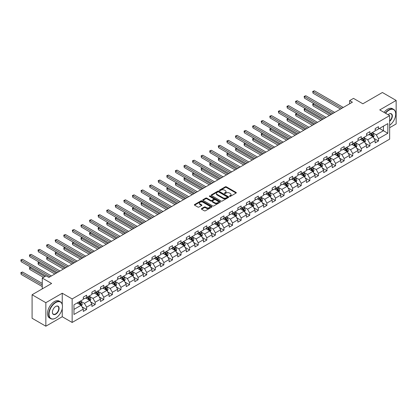 <?xml version="1.0" encoding="UTF-8"?>
<svg xmlns="http://www.w3.org/2000/svg" width="417" height="417" viewBox="0 0 417 417"><rect width="100%" height="100%" fill="white"/><g stroke="black" fill="none" stroke-linecap="round" stroke-linejoin="round"><path stroke-width="0.63" d="M229.595 196.371A0.537 0.308 0 0 0 230.351 196.371L236.09 193.055A0.766 0.443 0 0 0 236.314 192.743A0.766 0.443 0 0 0 236.09 192.43L226.368 186.816A0.766 0.443 0 0 0 225.289 186.816L219.55 190.131A0.537 0.308 0 0 0 220.306 190.569L221.046 190.142A2.445 1.413 0 0 1 224.508 190.142L225.316 190.605A2.445 1.413 0 0 1 226.03 191.606A2.445 1.413 0 0 1 225.316 192.602L224.575 193.029A0.537 0.308 0 0 0 225.331 193.467L226.071 193.04A2.445 1.413 0 0 1 229.527 193.04L230.34 193.509A2.445 1.413 0 0 1 231.054 194.504A2.445 1.413 0 0 1 230.34 195.505L229.595 195.933A0.537 0.308 0 0 0 229.595 196.371L229.595 195.933M201.578 208.583A0.766 0.443 0 0 0 201.354 208.896A0.766 0.443 0 0 0 201.578 209.209L204.304 210.783A0.766 0.443 0 0 0 205.383 210.783L211.758 207.103A0.766 0.443 0 0 0 211.982 206.79A0.766 0.443 0 0 0 211.758 206.478L202.037 200.869A0.766 0.443 0 0 0 200.958 200.869L194.583 204.544A0.766 0.443 0 0 0 194.358 204.856A0.766 0.443 0 0 0 194.583 205.169L197.877 207.072A0.766 0.443 0 0 0 198.956 207.072L201.687 205.498A0.766 0.443 0 0 0 201.911 205.185A0.766 0.443 0 0 0 201.687 204.872L200.051 203.929A2.043 1.178 0 0 1 199.451 203.095A2.043 1.178 0 0 1 200.713 202.005A2.043 1.178 0 0 1 202.943 202.261L209.339 205.956A2.043 1.178 0 0 1 209.939 206.79A2.043 1.178 0 0 1 208.677 207.88A2.043 1.178 0 0 1 206.451 207.624L205.383 207.009A0.766 0.443 0 0 0 204.304 207.009L201.578 208.583L201.578 209.209M389.655 127.706L396.15 123.953L396.15 100.445L382.394 92.501L362.858 103.781L353.501 98.381L349.649 100.606L352.401 102.191L48.872 277.435L46.12 275.846L42.268 278.071L42.268 288.872M62.242 304.384L62.242 293.224L45.844 302.695L32.088 294.751L51.619 283.471L42.268 278.071M62.242 293.224L72.146 298.942L389.655 115.629L389.655 139.142L72.146 322.456L72.146 298.942M396.15 100.445L379.751 109.911L389.655 115.629M221.104 201.083A0.766 0.443 0 0 0 222.183 201.083L228.558 197.403A0.766 0.443 0 0 0 228.782 197.095A0.766 0.443 0 0 0 228.558 196.782L218.836 191.168A0.766 0.443 0 0 0 217.752 191.168L211.383 194.848A0.766 0.443 0 0 0 211.158 195.161A0.766 0.443 0 0 0 211.383 195.474L221.104 201.083M209.73 196.485A0.537 0.308 0 0 1 210.272 196.558L210.272 195.922L220.155 201.63A0.766 0.443 0 0 1 220.379 201.943A0.766 0.443 0 0 1 220.155 202.255L213.785 205.935A0.766 0.443 0 0 1 212.706 205.935L202.98 200.322L202.98 199.696A0.766 0.443 0 0 0 202.756 200.009A0.766 0.443 0 0 0 202.98 200.322M202.98 199.696L205.711 198.122A0.766 0.443 0 0 1 206.79 198.122L210.731 200.4A0.766 0.443 0 0 0 211.815 200.4L213.624 199.352A0.766 0.443 0 0 0 213.848 199.045A0.766 0.443 0 0 0 213.624 198.732L209.516 196.36A0.537 0.308 0 0 1 210.272 195.922M45.844 302.695L45.844 326.203L32.088 318.26L32.088 294.751M82.024 306.839L86.621 309.492L86.621 307.173L91.902 304.123L91.902 306.443L95.201 304.535L95.201 302.216L100.487 299.166L100.487 301.486L103.786 299.578L103.786 297.258L109.072 294.209L109.072 296.529L112.371 294.626L112.371 292.307L117.657 289.252L117.657 291.572L120.956 289.669L120.956 287.349L126.242 284.3L126.242 286.62L129.541 284.712L129.541 282.392L134.821 279.343L134.821 281.663L138.126 279.755L138.126 277.435L143.406 274.386L143.406 276.706L146.711 274.798L146.711 272.478L151.991 269.429L151.991 271.748L155.296 269.841L155.296 267.526L160.576 264.472L160.576 266.791L163.876 264.889L163.876 262.569L169.161 259.52L169.161 261.84L172.461 259.932L172.461 257.612L177.746 254.563L177.746 256.882L181.046 254.975L181.046 252.655L186.331 249.606L186.331 251.925L189.631 250.018L189.631 247.698L194.916 244.649L194.916 246.968L198.216 245.06L198.216 242.741L203.496 239.692L203.496 242.011L206.801 240.109L206.801 237.789L212.081 234.74L212.081 237.054L215.386 235.152L215.386 232.832L220.666 229.783L220.666 232.102L223.971 230.194L223.971 227.875L229.251 224.826L229.251 227.145L232.55 225.237L232.55 222.918L237.836 219.868L237.836 222.188L241.135 220.28L241.135 217.961L246.421 214.911L246.421 217.231L249.72 215.328L249.72 213.009L255.006 209.954L255.006 212.274L258.305 210.371L258.305 208.052L263.586 205.002L263.586 207.322L266.89 205.414L266.89 203.095L272.171 200.045L272.171 202.365L275.475 200.457L275.475 198.138L280.756 195.088L280.756 197.408L284.06 195.5L284.06 193.18L289.341 190.131L289.341 192.451L292.645 190.543L292.645 188.229L297.926 185.174L297.926 187.494L301.225 185.591L301.225 183.272L306.511 180.222L306.511 182.542L309.81 180.634L309.81 178.314L315.096 175.265L315.096 177.585L318.395 175.677L318.395 173.357L323.681 170.308L323.681 172.628L326.98 170.72L326.98 168.4L332.26 165.351L332.26 167.67L335.565 165.763L335.565 163.443L340.845 160.394L340.845 162.713L344.15 160.811L344.15 158.491L349.43 155.442L349.43 157.756L352.735 155.854L352.735 153.534L358.015 150.485L358.015 152.804L361.315 150.897L361.315 148.577L366.6 145.528L366.6 147.847L369.9 145.94L369.9 143.62L375.185 140.571L375.185 142.89L378.485 140.982L378.485 138.663L387.841 133.263L387.841 123.604L383.437 126.148L383.437 130.724L387.841 133.263M86.621 309.492L83.317 311.4L83.317 309.08L73.96 314.481L73.96 304.822L83.317 299.422L83.317 297.102L86.621 295.194L86.621 297.514L91.902 294.465L91.902 292.145L95.201 290.237L95.201 292.557L100.487 289.507L100.487 287.188L103.786 285.285L103.786 287.605L109.072 284.55L109.072 282.231L112.371 280.328L112.371 282.648L117.657 279.599L117.657 277.279L120.956 275.371L120.956 277.691L126.242 274.641L126.242 272.322L129.541 270.414L129.541 272.734L134.821 269.684L134.821 267.365L138.126 265.457L138.126 267.777L143.406 264.727L143.406 262.408L146.711 260.505L146.711 262.819L151.991 259.77L151.991 257.451L155.296 255.548L155.296 257.868L160.576 254.818L160.576 252.499L163.876 250.591L163.876 252.91L169.161 249.861L169.161 247.542L172.461 245.634L172.461 247.953L177.746 244.904L177.746 242.585L181.046 240.677L181.046 242.996L186.331 239.947L186.331 237.627L189.631 235.72L189.631 238.039L194.916 234.99L194.916 232.67L198.216 230.768L198.216 233.087L203.496 230.033L203.496 227.718L206.801 225.811L206.801 228.13L212.081 225.081L212.081 222.761L215.386 220.854L215.386 223.173L220.666 220.124L220.666 217.804L223.971 215.897L223.971 218.216L229.251 215.167L229.251 212.847L232.55 210.939L232.55 213.259L237.836 210.21L237.836 207.89L241.135 205.988L241.135 208.302L246.421 205.253L246.421 202.933L249.72 201.03L249.72 203.35L255.006 200.301L255.006 197.981L258.305 196.073L258.305 198.393L263.586 195.344L263.586 193.024L266.89 191.116L266.89 193.436L272.171 190.387L272.171 188.067L275.475 186.159L275.475 188.479L280.756 185.429L280.756 183.11L284.06 181.202L284.06 183.522L289.341 180.472L289.341 178.153L292.645 176.25L292.645 178.57L297.926 175.521L297.926 173.201L301.225 171.293L301.225 173.613L306.511 170.563L306.511 168.244L309.81 166.336L309.81 168.656L315.096 165.606L315.096 163.287L318.395 161.379L318.395 163.699L323.681 160.649L323.681 158.33L326.98 156.422L326.98 158.741L332.26 155.692L332.26 153.373L335.565 151.47L335.565 153.79L340.845 150.735L340.845 148.416L344.15 146.513L344.15 148.833L349.43 145.783L349.43 143.464L352.735 141.556L352.735 143.875L358.015 140.826L358.015 138.507L361.315 136.599L361.315 138.918L366.6 135.869L366.6 133.549L369.9 131.642L369.9 133.961L375.185 130.912L375.185 128.592L378.485 126.69L378.485 129.004L387.841 123.604M85.74 298.025L89.702 300.313L84.416 303.362L80.455 301.074M83.317 298.15L84.416 298.786L86.621 297.514M84.416 303.362L86.621 307.173M89.702 300.313L91.902 304.123M94.325 293.068L98.287 295.356L93.001 298.405L89.04 296.117M91.902 293.193L93.001 293.829L95.201 292.557M93.001 298.405L95.201 302.216M98.287 295.356L100.487 299.166M102.905 288.111L106.872 290.399L101.586 293.448L97.625 291.16M100.487 288.236L101.586 288.872L103.786 287.605M101.586 293.448L103.786 297.258M106.872 290.399L109.072 294.209M111.49 283.153L115.452 285.442L110.171 288.491L106.21 286.203M109.072 283.284L110.171 283.914L112.371 282.648M110.171 288.491L112.371 292.307M115.452 285.442L117.657 289.252M120.075 278.196L124.037 280.485L118.756 283.534L114.795 281.251M117.657 278.327L118.756 278.963L120.956 277.691M118.756 283.534L120.956 287.349M124.037 280.485L126.242 284.3M128.66 273.244L132.622 275.528L127.341 278.582L123.38 276.294M126.242 273.37L127.341 274.005L129.541 272.734M127.341 278.582L129.541 282.392M132.622 275.528L134.821 279.343M137.245 268.287L141.207 270.576L135.926 273.625L131.96 271.337M134.821 268.412L135.926 269.048L138.126 267.777M135.926 273.625L138.126 277.435M141.207 270.576L143.406 274.386M145.83 263.33L149.792 265.619L144.506 268.668L140.545 266.38M143.406 263.455L144.506 264.091L146.711 262.819M144.506 268.668L146.711 272.478M149.792 265.619L151.991 269.429M154.415 258.373L158.377 260.661L153.091 263.711L149.13 261.423M151.991 258.504L153.091 259.134L155.296 257.868M153.091 263.711L155.296 267.526M158.377 260.661L160.576 264.472M163 253.416L166.962 255.704L161.676 258.754L157.715 256.465M160.576 253.546L161.676 254.182L163.876 252.91M161.676 258.754L163.876 262.569M166.962 255.704L169.161 259.52M171.58 248.464L175.541 250.747L170.261 253.797L166.3 251.514M169.161 248.589L170.261 249.225L172.461 247.953M170.261 253.797L172.461 257.612M175.541 250.747L177.746 254.563M180.165 243.507L184.126 245.795L178.846 248.845L174.885 246.556M177.746 243.632L178.846 244.268L181.046 242.996M178.846 248.845L181.046 252.655M184.126 245.795L186.331 249.606M188.75 238.55L192.711 240.838L187.431 243.888L183.47 241.599M186.331 238.675L187.431 239.311L189.631 238.039M187.431 243.888L189.631 247.698M192.711 240.838L194.916 244.649M197.335 233.593L201.296 235.881L196.016 238.931L192.055 236.642M194.916 233.718L196.016 234.354L198.216 233.087M196.016 238.931L198.216 242.741M201.296 235.881L203.496 239.692M205.92 228.636L209.881 230.924L204.601 233.973L200.634 231.685M203.496 228.766L204.601 229.402L206.801 228.13M204.601 233.973L206.801 237.789M209.881 230.924L212.081 234.74M214.505 223.679L218.466 225.967L213.181 229.016L209.219 226.733M212.081 223.809L213.181 224.445L215.386 223.173M213.181 229.016L215.386 232.832M218.466 225.967L220.666 229.783M223.09 218.727L227.051 221.01L221.766 224.065L217.804 221.776M220.666 218.852L221.766 219.488L223.971 218.216M221.766 224.065L223.971 227.875M227.051 221.01L229.251 224.826M231.67 213.77L235.636 216.058L230.351 219.107L226.389 216.819M229.251 213.895L230.351 214.531L232.55 213.259M230.351 219.107L232.55 222.918M235.636 216.058L237.836 219.868M240.255 208.813L244.216 211.101L238.936 214.15L234.974 211.862M237.836 208.938L238.936 209.574L241.135 208.302M238.936 214.15L241.135 217.961M244.216 211.101L246.421 214.911M248.84 203.856L252.801 206.144L247.521 209.193L243.559 206.905M246.421 203.986L247.521 204.617L249.72 203.35M247.521 209.193L249.72 213.009M252.801 206.144L255.006 209.954M257.425 198.899L261.386 201.187L256.106 204.236L252.144 201.953M255.006 199.029L256.106 199.665L258.305 198.393M256.106 204.236L258.305 208.052M261.386 201.187L263.586 205.002M266.01 193.947L269.971 196.23L264.691 199.284L260.729 196.996M263.586 194.072L264.691 194.708L266.89 193.436M264.691 199.284L266.89 203.095M269.971 196.23L272.171 200.045M274.594 188.99L278.556 191.278L273.271 194.327L269.309 192.039M272.171 189.115L273.271 189.751L275.475 188.479M273.271 194.327L275.475 198.138M278.556 191.278L280.756 195.088M283.179 184.033L287.141 186.321L281.856 189.37L277.894 187.082M280.756 184.158L281.856 184.794L284.06 183.522M281.856 189.37L284.06 193.18M287.141 186.321L289.341 190.131M291.764 179.075L295.726 181.364L290.441 184.413L286.479 182.125M289.341 179.206L290.441 179.836L292.645 178.57M290.441 184.413L292.645 188.229M295.726 181.364L297.926 185.174M300.344 174.118L304.311 176.407L299.025 179.456L295.064 177.168M297.926 174.249L299.025 174.885L301.225 173.613M299.025 179.456L301.225 183.272M304.311 176.407L306.511 180.222M308.929 169.166L312.891 171.45L307.61 174.499L303.649 172.216M306.511 169.292L307.61 169.928L309.81 168.656M307.61 174.499L309.81 178.314M312.891 171.45L315.096 175.265M317.514 164.209L321.476 166.498L316.195 169.547L312.234 167.259M315.096 164.334L316.195 164.97L318.395 163.699M316.195 169.547L318.395 173.357M321.476 166.498L323.681 170.308M326.099 159.252L330.061 161.541L324.78 164.59L320.819 162.302M323.681 159.377L324.78 160.013L326.98 158.741M324.78 164.59L326.98 168.4M330.061 161.541L332.26 165.351M334.684 154.295L338.646 156.583L333.365 159.633L329.399 157.345M332.26 154.42L333.365 155.056L335.565 153.79M333.365 159.633L335.565 163.443M338.646 156.583L340.845 160.394M343.269 149.338L347.231 151.626L341.945 154.676L337.984 152.387M340.845 149.468L341.945 150.104L344.15 148.833M341.945 154.676L344.15 158.491M347.231 151.626L349.43 155.442M351.854 144.381L355.816 146.669L350.53 149.719L346.569 147.436M349.43 144.511L350.53 145.147L352.735 143.875M350.53 149.719L352.735 153.534M355.816 146.669L358.015 150.485M360.439 139.429L364.401 141.712L359.115 144.767L355.154 142.478M358.015 139.554L359.115 140.19L361.315 138.918M359.115 144.767L361.315 148.577M364.401 141.712L366.6 145.528M369.019 134.472L372.986 136.76L367.7 139.81L363.739 137.521M366.6 134.597L367.7 135.233L369.9 133.961M367.7 139.81L369.9 143.62M372.986 136.76L375.185 140.571M379.475 128.436L383.437 130.724L376.285 134.853L372.324 132.564M375.185 129.64L376.285 130.276L378.485 129.004M376.285 134.853L378.485 138.663M45.844 326.203L62.242 316.738L72.146 322.456M349.649 100.606L349.649 103.781M73.96 309.398L81.117 305.265L77.155 302.977M81.117 305.265L83.317 309.08M373.893 138.329L378.485 140.982M365.308 143.286L369.9 145.94M356.723 148.243L361.315 150.897M348.138 153.201L352.735 155.854M339.553 158.158L344.15 160.811M330.968 163.11L335.565 165.763M322.388 168.067L326.98 170.72M313.803 173.024L318.395 175.677M305.218 177.981L309.81 180.634M296.633 182.938L301.225 185.591M288.048 187.895L292.645 190.543M279.463 192.847L284.06 195.5M270.878 197.804L275.475 200.457M262.293 202.761L266.89 205.414M253.713 207.718L258.305 210.371M245.128 212.675L249.72 215.328M236.543 217.627L241.135 220.28M227.958 222.584L232.55 225.237M219.373 227.541L223.971 230.194M210.788 232.498L215.386 235.152M202.203 237.455L206.801 240.109M193.618 242.407L198.216 245.06M185.039 247.364L189.631 250.018M176.454 252.321L181.046 254.975M167.869 257.279L172.461 259.932M159.284 262.236L163.876 264.889M150.699 267.193L155.296 269.841M142.114 272.145L146.711 274.798M133.529 277.102L138.126 279.755M124.944 282.059L129.541 284.712M116.364 287.016L120.956 289.669M107.779 291.973L112.371 294.626M99.194 296.925L103.786 299.578M90.609 301.882L95.201 304.535M62.242 316.738L62.242 308.538M229.809 196.443L230.34 196.136A2.445 1.413 0 0 0 231.054 195.14L231.054 194.504M226.03 191.606L226.03 192.242A2.445 1.413 0 0 1 225.316 193.238L224.789 193.545M236.079 193.061L226.368 187.452A0.766 0.443 0 0 0 225.289 187.452L219.764 190.642M228.547 197.413L218.836 191.804A0.766 0.443 0 0 0 217.752 191.804L211.393 195.479L211.383 194.848M227.208 197.314A0.537 0.308 0 0 0 227.208 196.876L218.675 191.95A0.537 0.308 0 0 0 217.914 191.95L217.132 192.399A2.445 1.413 0 0 0 216.418 193.399A2.445 1.413 0 0 0 217.132 194.395L222.965 197.762A2.445 1.413 0 0 0 226.426 197.762L227.208 197.314L227.208 197.945A0.537 0.308 0 0 0 227.364 197.731L227.364 197.095M216.418 193.399L216.418 194.035A2.445 1.413 0 0 0 217.132 195.031L217.132 194.395M227.208 197.945L226.426 198.398A2.445 1.413 0 0 1 222.965 198.398L217.132 195.031M202.99 200.327L205.711 198.758L205.711 198.122M213.848 199.045L213.848 199.675A0.766 0.443 0 0 1 213.624 199.988L211.815 201.036A0.766 0.443 0 0 1 210.731 201.036L206.79 198.758A0.766 0.443 0 0 0 205.711 198.758M210.272 196.558L220.15 202.261M214.823 202.761A2.043 1.178 0 0 0 217.048 203.016A2.043 1.178 0 0 0 218.31 201.927A2.043 1.178 0 0 0 217.716 201.093L215.459 199.79A0.766 0.443 0 0 0 214.38 199.79L212.571 200.838A0.766 0.443 0 0 0 212.347 201.145A0.766 0.443 0 0 0 212.571 201.458L214.823 202.761L214.823 203.397A2.043 1.178 0 0 0 217.048 203.652A2.043 1.178 0 0 0 218.31 202.563L218.31 201.927M212.347 201.145L212.347 201.781A0.766 0.443 0 0 0 212.571 202.094L212.571 201.458M214.823 203.397L212.571 202.094M209.939 206.79L209.939 207.426A2.043 1.178 0 0 1 208.677 208.516A2.043 1.178 0 0 1 206.451 208.26L205.383 207.645A0.766 0.443 0 0 0 204.304 207.645L201.588 209.214M199.451 203.095L199.451 203.731A2.043 1.178 0 0 0 200.051 204.565L200.051 203.929M201.677 205.503L200.051 204.565M211.747 207.108L202.037 201.5A0.766 0.443 0 0 0 200.958 201.5L194.593 205.174L194.583 204.544M373.418 137.511L374.075 135.864A2.064 1.188 -120 0 0 373.413 134.107L372.277 132.59M370.301 135.207L369.53 134.18M314.064 103.697L313.021 104.297L313.021 105.887L329.513 115.41M370.572 133.576L371.709 135.092A2.064 1.188 60 0 1 372.298 136.333L372.96 135.952A2.064 1.188 -120 0 0 372.371 134.712L371.234 133.195M370.718 133.492L371.974 135.176A1.053 0.605 60 0 1 372.167 135.494L372.96 135.952M313.021 105.887L312.719 104.125L330.889 114.612M312.719 104.125L313.944 103.624M341.893 108.258L313.021 91.589L314.397 90.797L343.269 107.466M340.517 109.056L313.021 93.179L313.021 91.589L312.719 91.417L314.397 90.797M313.021 93.179L312.719 91.417M389.655 125.251A9.492 5.484 120 0 0 395.712 114.044A9.492 5.484 120 0 0 388.998 110.166A9.492 5.484 120 0 0 385.548 113.257M385.261 113.096A9.727 5.614 -60 0 1 388.832 109.88A9.727 5.614 -60 0 1 393.695 109.4A9.727 5.614 -60 0 1 395.712 113.851A9.727 5.614 -60 0 1 395.707 113.95M388.081 114.722A4.749 2.742 -60 0 1 388.998 114.044L388.998 114.044A4.749 2.742 -60 0 1 392.334 115.608A4.749 2.742 -60 0 1 389.655 121.337M384.052 112.397A9.727 5.614 -60 0 1 387.622 109.181A9.727 5.614 -60 0 1 392.486 108.701L393.695 109.4M389.655 120.909A4.514 2.606 120 0 0 391.912 117A4.514 2.606 120 0 0 391.089 113.914A4.514 2.606 120 0 0 388.915 114.091M55.586 318.166L55.748 318.072A9.492 5.484 120 0 0 62.461 306.443A9.492 5.484 120 0 0 55.748 302.565A9.492 5.484 120 0 0 49.034 314.194A9.492 5.484 120 0 0 55.748 318.072L55.581 318.166A9.727 5.614 -60 0 1 55.581 318.166A9.727 5.614 -60 0 1 50.718 318.645A9.727 5.614 -60 0 1 49.227 310.853A9.727 5.614 -60 0 1 55.581 302.278A9.727 5.614 -60 0 1 60.449 301.799A9.727 5.614 -60 0 1 62.461 306.25A9.727 5.614 -60 0 1 62.461 306.349M55.748 314.194A4.749 2.742 -60 0 1 52.391 312.255A4.749 2.742 -60 0 1 55.748 306.443L55.748 306.443A4.749 2.742 -60 0 1 59.105 308.382A4.749 2.742 -60 0 1 55.748 314.194M52.391 312.161A4.514 2.606 120 0 0 53.329 314.131A4.514 2.606 120 0 0 55.581 313.907A4.514 2.606 120 0 0 58.531 309.93A4.514 2.606 120 0 0 57.838 306.313A4.514 2.606 120 0 0 55.664 306.49M50.718 318.645L49.508 317.947A9.727 5.614 -60 0 1 48.018 310.154A9.727 5.614 -60 0 1 54.372 301.58A9.727 5.614 -60 0 1 59.235 301.1L60.449 301.799M364.833 142.468L365.49 140.821A2.064 1.188 -120 0 0 364.828 139.064L363.697 137.547M361.716 140.164L360.945 139.137M305.479 108.649L304.436 109.254L304.436 110.844L320.928 120.367M361.987 138.533L363.124 140.049A2.064 1.188 60 0 1 363.713 141.29L364.375 140.904A2.064 1.188 -120 0 0 363.786 139.664L362.649 138.152M362.133 138.449L363.395 140.133A1.053 0.605 60 0 1 363.582 140.451L364.375 140.904M304.436 110.844L304.134 109.082L322.305 119.57M304.134 109.082L305.359 108.582M356.248 147.425L356.905 145.773A2.064 1.188 -120 0 0 356.248 144.021L355.112 142.505M353.131 145.121L352.36 144.089M296.899 113.606L295.851 114.211L295.851 115.801L312.343 125.319M353.402 143.49L354.539 145.001A2.064 1.188 60 0 1 355.133 146.242L355.79 145.861A2.064 1.188 -120 0 0 355.201 144.621L354.064 143.104M353.548 143.406L354.81 145.085A1.053 0.605 60 0 1 354.997 145.408L355.79 145.861M295.851 115.801L295.549 114.039L313.72 124.527M295.549 114.039L296.774 113.539M333.308 113.215L304.436 96.546L305.812 95.754L334.684 112.423M331.932 114.013L304.436 98.136L304.436 96.546L304.134 96.374L305.812 95.754M304.436 98.136L304.134 96.374M324.723 118.173L295.851 101.503L297.227 100.711L326.099 117.38M323.347 118.965L295.851 103.093L295.851 101.503L295.549 101.331L297.227 100.711M295.851 103.093L295.549 101.331M347.663 152.382L348.32 150.73A2.064 1.188 -120 0 0 347.663 148.973L346.527 147.456M344.546 150.078L343.775 149.046M288.314 118.564L287.266 119.168L287.266 120.758L303.758 130.276M344.823 148.442L345.954 149.958A2.064 1.188 60 0 1 346.548 151.199L347.205 150.818A2.064 1.188 -120 0 0 346.616 149.578L345.479 148.061M344.963 148.358L346.225 150.042A1.053 0.605 60 0 1 346.412 150.36L347.205 150.818M287.266 120.758L286.964 118.991L305.135 129.484M286.964 118.991L288.194 118.496M339.078 157.334L339.735 155.687A2.064 1.188 -120 0 0 339.078 153.93L337.942 152.413M335.961 155.035L335.19 154.003M279.729 123.521L278.681 124.125L278.681 125.71L295.173 135.233M336.238 153.399L337.374 154.915A2.064 1.188 60 0 1 337.963 156.156L338.62 155.776A2.064 1.188 -120 0 0 338.031 154.535L336.894 153.018M336.378 153.315L337.64 154.999A1.053 0.605 60 0 1 337.833 155.317L338.62 155.776M278.681 125.71L278.379 123.948L296.55 134.441M278.379 123.948L279.609 123.448M330.499 162.291L331.15 160.644A2.064 1.188 -120 0 0 330.493 158.887L329.357 157.371M327.376 159.987L326.605 158.96M271.144 128.478L270.096 129.082L270.096 130.667L286.588 140.19M327.653 158.356L328.789 159.873A2.064 1.188 60 0 1 329.378 161.113L330.04 160.733A2.064 1.188 -120 0 0 329.446 159.492L328.309 157.975M327.793 158.272L329.055 159.956A1.053 0.605 60 0 1 329.248 160.274L330.04 160.733M270.096 130.667L269.794 128.905L287.965 139.398M269.794 128.905L271.024 128.405M316.138 123.13L287.266 106.46L288.642 105.668L317.514 122.337M314.762 123.922L287.266 108.05L287.266 106.46L286.964 106.283L288.642 105.668M287.266 108.05L286.964 106.283M307.553 128.087L278.681 111.417L280.057 110.62L308.929 127.289M306.177 128.879L278.681 113.002L278.681 111.417L278.379 111.24L280.057 110.62M278.681 113.002L278.379 111.24M298.973 133.044L270.096 116.374L271.472 115.577L300.344 132.246M297.597 133.836L270.096 117.959L270.096 116.374L269.794 116.197L271.472 115.577M270.096 117.959L269.794 116.197M321.914 167.248L322.565 165.601A2.064 1.188 -120 0 0 321.908 163.845L320.772 162.328M318.791 164.944L318.02 163.917M262.559 133.435L261.511 134.034L261.511 135.624L278.003 145.147M319.068 163.313L320.204 164.83A2.064 1.188 60 0 1 320.793 166.07L321.455 165.69A2.064 1.188 -120 0 0 320.861 164.449L319.73 162.932M319.208 163.229L320.47 164.913A1.053 0.605 60 0 1 320.663 165.231L321.455 165.69M261.511 135.624L261.209 133.862L279.38 144.35M261.209 133.862L262.439 133.362M290.388 137.996L261.511 121.326L262.887 120.534L291.764 137.203M289.012 138.793L261.511 122.916L261.511 121.326L261.209 121.154L262.887 120.534M261.511 122.916L261.209 121.154M313.329 172.205L313.98 170.553A2.064 1.188 -120 0 0 313.323 168.802L312.187 167.285M310.206 169.901L309.435 168.869M253.974 138.387L252.931 138.991L252.931 140.581L269.418 150.104M310.483 168.27L311.619 169.787A2.064 1.188 60 0 1 312.208 171.022L312.87 170.642A2.064 1.188 -120 0 0 312.281 169.401L311.145 167.889M310.629 168.187L311.885 169.865A1.053 0.605 60 0 1 312.078 170.188L312.87 170.642M252.931 140.581L252.629 138.819L270.795 149.307M252.629 138.819L253.854 138.319M281.803 142.953L252.931 126.283L254.307 125.491L283.179 142.161M280.427 143.75L252.931 127.873L252.931 126.283L252.629 126.111L254.307 125.491M252.931 127.873L252.629 126.111M304.744 177.162L305.4 175.51A2.064 1.188 -120 0 0 304.738 173.753L303.602 172.242M301.627 174.859L300.855 173.826M245.389 143.344L244.346 143.948L244.346 145.538L260.839 155.056M301.898 173.222L303.034 174.739A2.064 1.188 60 0 1 303.623 175.979L304.285 175.599A2.064 1.188 -120 0 0 303.696 174.358L302.56 172.841M302.044 173.144L303.3 174.822A1.053 0.605 60 0 1 303.493 175.14L304.285 175.599M244.346 145.538L244.044 143.771L262.215 154.264M244.044 143.771L245.269 143.276M273.218 147.91L244.346 131.24L245.722 130.448L274.594 147.118M271.842 148.702L244.346 132.83L244.346 131.24L244.044 131.063L245.722 130.448M244.346 132.83L244.044 131.063M296.159 182.114L296.815 180.467A2.064 1.188 -120 0 0 296.153 178.711L295.022 177.194M293.042 179.816L292.27 178.784M236.804 148.301L235.761 148.905L235.761 150.495L252.254 160.013M293.313 178.179L294.449 179.696A2.064 1.188 60 0 1 295.038 180.936L295.7 180.556A2.064 1.188 -120 0 0 295.111 179.315L293.975 177.798M293.459 178.095L294.72 179.779A1.053 0.605 60 0 1 294.908 180.097L295.7 180.556M235.761 150.495L235.459 148.728L253.63 159.221M235.459 148.728L236.684 148.233M264.633 152.867L235.761 136.197L237.137 135.4L266.01 152.069M263.257 153.659L235.761 137.787L235.761 136.197L235.459 136.02L237.137 135.4M235.761 137.787L235.459 136.02M287.574 187.071L288.23 185.424A2.064 1.188 -120 0 0 287.574 183.668L286.437 182.151M284.457 184.767L283.685 183.741M228.224 153.258L227.176 153.863L227.176 155.447L243.669 164.97M284.728 183.136L285.864 184.653A2.064 1.188 60 0 1 286.458 185.893L287.115 185.513A2.064 1.188 -120 0 0 286.526 184.272L285.39 182.755M284.874 183.053L286.135 184.736A1.053 0.605 60 0 1 286.323 185.054L287.115 185.513M227.176 155.447L226.874 153.685L245.045 164.178M226.874 153.685L228.099 153.185M256.048 157.824L227.176 141.155L228.552 140.357L257.425 157.027M254.672 158.616L227.176 142.739L227.176 141.155L226.874 140.977L228.552 140.357M227.176 142.739L226.874 140.977M278.989 192.028L279.645 190.381A2.064 1.188 -120 0 0 278.989 188.625L277.852 187.108M275.872 189.725L275.1 188.698M219.639 158.215L218.591 158.814L218.591 160.404L235.084 169.928M276.148 188.093L277.279 189.61A2.064 1.188 60 0 1 277.873 190.85L278.53 190.47A2.064 1.188 -120 0 0 277.941 189.229L276.805 187.713M276.289 188.01L277.55 189.693A1.053 0.605 60 0 1 277.738 190.011L278.53 190.47M218.591 160.404L218.289 158.642L236.46 169.13M218.289 158.642L219.519 158.142M247.463 162.776L218.591 146.106L219.968 145.314L248.84 161.984M246.087 163.573L218.591 147.696L218.591 146.106L218.289 145.934L219.968 145.314M218.591 147.696L218.289 145.934M270.404 196.986L271.06 195.338A2.064 1.188 -120 0 0 270.404 193.582L269.267 192.065M267.287 194.682L266.515 193.655M211.054 163.167L210.006 163.772L210.006 165.361L226.499 174.885M267.563 193.05L268.699 194.567A2.064 1.188 60 0 1 269.288 195.808L269.945 195.422A2.064 1.188 -120 0 0 269.356 194.181L268.22 192.67M267.704 192.967L268.965 194.645A1.053 0.605 60 0 1 269.158 194.968L269.945 195.422M210.006 165.361L209.704 163.6L227.875 174.087M209.704 163.6L210.934 163.099M238.878 167.733L210.006 151.063L211.383 150.271L240.255 166.941M237.508 168.531L210.006 152.653L210.006 151.063L209.704 150.891L211.383 150.271M210.006 152.653L209.704 150.891M261.824 201.943L262.475 200.29A2.064 1.188 -120 0 0 261.819 198.534L260.682 197.022M258.702 199.639L257.93 198.607M202.469 168.124L201.421 168.729L201.421 170.318L217.914 179.836M258.978 198.007L260.114 199.519A2.064 1.188 60 0 1 260.703 200.759L261.365 200.379A2.064 1.188 -120 0 0 260.771 199.138L259.635 197.622M259.119 197.924L260.38 199.602A1.053 0.605 60 0 1 260.573 199.925L261.365 200.379M201.421 170.318L201.119 168.557L219.29 179.044M201.119 168.557L202.349 168.056M230.299 172.69L201.421 156.021L202.798 155.228L231.67 171.898M228.923 173.482L201.421 157.61L201.421 156.021L201.119 155.843L202.798 155.228M201.421 157.61L201.119 155.843M253.239 206.9L253.89 205.247A2.064 1.188 -120 0 0 253.234 203.491L252.097 201.974M250.117 204.596L249.345 203.564M193.884 173.081L192.842 173.686L192.842 175.276L209.329 184.794M250.393 202.959L251.529 204.476A2.064 1.188 60 0 1 252.118 205.717L252.78 205.336A2.064 1.188 -120 0 0 252.186 204.095L251.055 202.579M250.534 202.876L251.795 204.559A1.053 0.605 60 0 1 251.988 204.877L252.78 205.336M192.842 175.276L192.534 173.508L210.705 184.001M192.534 173.508L193.764 173.013M221.714 177.647L192.842 160.978L194.213 160.18L223.09 176.85M220.338 178.44L192.842 162.567L192.842 160.978L192.534 160.8L194.213 160.18M192.842 162.567L192.534 160.8M244.654 211.852L245.305 210.204A2.064 1.188 -120 0 0 244.649 208.448L243.512 206.931M241.532 209.553L240.76 208.521M185.299 178.038L184.257 178.643L184.257 180.227L200.744 189.751M241.808 207.916L242.944 209.433A2.064 1.188 60 0 1 243.533 210.674L244.195 210.293A2.064 1.188 -120 0 0 243.606 209.053L242.47 207.536M241.954 207.833L243.21 209.516A1.053 0.605 60 0 1 243.403 209.834L244.195 210.293M184.257 180.227L183.954 178.466L202.12 188.958M183.954 178.466L185.179 177.965M213.129 182.604L184.257 165.935L185.633 165.137L214.505 181.807M211.753 183.397L184.257 167.519L184.257 165.935L183.954 165.757L185.633 165.137M184.257 167.519L183.954 165.757M236.069 216.809L236.726 215.162A2.064 1.188 -120 0 0 236.064 213.405L234.927 211.888M232.952 214.505L232.18 213.478M176.714 182.995L175.672 183.595L175.672 185.184L192.164 194.708M233.223 212.873L234.359 214.39A2.064 1.188 60 0 1 234.948 215.631L235.61 215.25A2.064 1.188 -120 0 0 235.021 214.01L233.885 212.493M233.369 212.79L234.625 214.474A1.053 0.605 60 0 1 234.818 214.791L235.61 215.25M175.672 185.184L175.369 183.423L193.54 193.91M175.369 183.423L176.594 182.922M204.544 187.556L175.672 170.887L177.048 170.094L205.92 186.764M203.168 188.354L175.672 172.476L175.672 170.887L175.369 170.715L177.048 170.094M175.672 172.476L175.369 170.715M227.484 221.766L228.141 220.119A2.064 1.188 -120 0 0 227.479 218.362L226.348 216.845M224.367 219.462L223.595 218.435M168.134 187.947L167.087 188.552L167.087 190.142L183.579 199.665M224.638 217.83L225.774 219.347A2.064 1.188 60 0 1 226.363 220.588L227.025 220.202A2.064 1.188 -120 0 0 226.436 218.967L225.3 217.45M224.784 217.747L226.045 219.431A1.053 0.605 60 0 1 226.233 219.749L227.025 220.202M167.087 190.142L166.784 188.38L184.955 198.867M166.784 188.38L168.009 187.879M195.959 192.513L167.087 175.844L168.463 175.051L197.335 191.721M194.583 193.311L167.087 177.433L167.087 175.844L166.784 175.672L168.463 175.051M167.087 177.433L166.784 175.672M218.899 226.723L219.556 225.071A2.064 1.188 -120 0 0 218.899 223.319L217.763 221.802M215.782 224.419L215.01 223.387M159.549 192.904L158.502 193.509L158.502 195.099L174.994 204.617M216.053 222.787L217.189 224.299A2.064 1.188 60 0 1 217.783 225.54L218.44 225.159A2.064 1.188 -120 0 0 217.851 223.919L216.715 222.402M216.199 222.704L217.46 224.382A1.053 0.605 60 0 1 217.648 224.706L218.44 225.159M158.502 195.099L158.199 193.337L176.37 203.824M158.199 193.337L159.424 192.836M187.374 197.47L158.502 180.801L159.878 180.008L188.75 196.678M185.998 198.263L158.502 182.391L158.502 180.801L158.199 180.629L159.878 180.008M158.502 182.391L158.199 180.629M210.314 231.68L210.971 230.028A2.064 1.188 -120 0 0 210.314 228.271L209.178 226.754M207.197 229.376L206.425 228.344M150.964 197.861L149.917 198.466L149.917 200.056L166.409 209.574M207.473 227.739L208.604 229.256A2.064 1.188 60 0 1 209.198 230.497L209.855 230.116A2.064 1.188 -120 0 0 209.266 228.876L208.13 227.359M207.614 227.656L208.875 229.34A1.053 0.605 60 0 1 209.063 229.658L209.855 230.116M149.917 200.056L149.614 198.289L167.785 208.781M149.614 198.289L150.845 197.794M178.789 202.427L149.917 185.758L151.293 184.966L180.165 201.635M177.413 203.22L149.917 187.348L149.917 185.758L149.614 185.581L151.293 184.966M149.917 187.348L149.614 185.581M201.734 236.632L202.386 234.985A2.064 1.188 -120 0 0 201.729 233.228L200.593 231.711M198.612 234.333L197.84 233.301M142.379 202.818L141.332 203.423L141.332 205.008L157.824 214.531M198.888 232.696L200.024 234.213A2.064 1.188 60 0 1 200.613 235.454L201.27 235.073A2.064 1.188 -120 0 0 200.681 233.833L199.545 232.316M199.029 232.613L200.29 234.297A1.053 0.605 60 0 1 200.483 234.615L201.27 235.073M141.332 205.008L141.029 203.246L159.2 213.739M141.029 203.246L142.26 202.751M170.204 207.385L141.332 190.715L142.708 189.917L171.58 206.587M168.833 208.177L141.332 192.3L141.332 190.715L141.029 190.538L142.708 189.917M141.332 192.3L141.029 190.538M193.149 241.589L193.801 239.942A2.064 1.188 -120 0 0 193.144 238.185L192.008 236.668M190.027 239.285L189.255 238.258M133.794 207.775L132.747 208.38L132.747 209.965L149.239 219.488M190.303 237.654L191.439 239.17A2.064 1.188 60 0 1 192.028 240.411L192.69 240.03A2.064 1.188 -120 0 0 192.096 238.79L190.96 237.273M190.444 237.57L191.705 239.254A1.053 0.605 60 0 1 191.898 239.572L192.69 240.03M132.747 209.965L132.444 208.203L150.615 218.696M132.444 208.203L133.675 207.702M161.624 212.342L132.747 195.672L134.123 194.875L163 211.544M160.248 213.134L132.747 197.257L132.747 195.672L132.444 195.495L134.123 194.875M132.747 197.257L132.444 195.495M184.564 246.546L185.216 244.899A2.064 1.188 -120 0 0 184.559 243.142L183.423 241.625M181.442 244.242L180.67 243.215M125.209 212.733L124.167 213.332L124.167 214.922L140.654 224.445M181.718 242.611L182.855 244.127A2.064 1.188 60 0 1 183.444 245.368L184.105 244.987A2.064 1.188 -120 0 0 183.516 243.747L182.38 242.23M181.864 242.527L183.12 244.211A1.053 0.605 60 0 1 183.313 244.529L184.105 244.987M124.167 214.922L123.859 213.16L142.03 223.648M123.859 213.16L125.09 212.66M153.039 217.293L124.167 200.624L125.538 199.832L154.415 216.501M151.663 218.091L124.167 202.214L124.167 200.624L123.859 200.452L125.538 199.832M124.167 202.214L123.859 200.452M175.979 251.503L176.631 249.851A2.064 1.188 -120 0 0 175.974 248.099L174.838 246.583M172.857 249.199L172.085 248.167M116.624 217.684L115.582 218.289L115.582 219.879L132.074 229.402M173.133 247.568L174.27 249.085A2.064 1.188 60 0 1 174.859 250.32L175.521 249.939A2.064 1.188 -120 0 0 174.931 248.699L173.795 247.187M173.279 247.484L174.535 249.163A1.053 0.605 60 0 1 174.728 249.486L175.521 249.939M115.582 219.879L115.28 218.117L133.445 228.605M115.28 218.117L116.505 217.617M144.454 222.251L115.582 205.581L116.958 204.789L145.83 221.458M143.078 223.048L115.582 207.171L115.582 205.581L115.28 205.409L116.958 204.789M115.582 207.171L115.28 205.409M167.394 256.46L168.051 254.808A2.064 1.188 -120 0 0 167.389 253.051L166.253 251.54M164.277 254.156L163.506 253.124M108.039 222.642L106.997 223.246L106.997 224.836L123.489 234.354M164.548 252.52L165.685 254.036A2.064 1.188 60 0 1 166.274 255.277L166.936 254.896A2.064 1.188 -120 0 0 166.347 253.656L165.21 252.139M164.694 252.441L165.95 254.12A1.053 0.605 60 0 1 166.143 254.438L166.936 254.896M106.997 224.836L106.695 223.069L124.865 233.562M106.695 223.069L107.92 222.574M135.869 227.208L106.997 210.538L108.373 209.746L137.245 226.415M134.493 228L106.997 212.128L106.997 210.538L106.695 210.361L108.373 209.746M106.997 212.128L106.695 210.361M158.809 261.412L159.466 259.765A2.064 1.188 -120 0 0 158.804 258.008L157.673 256.491M155.692 259.113L154.921 258.081M99.46 227.599L98.412 228.203L98.412 229.793L114.904 239.311M155.963 257.477L157.1 258.993A2.064 1.188 60 0 1 157.689 260.234L158.351 259.854A2.064 1.188 -120 0 0 157.762 258.613L156.625 257.096M156.109 257.393L157.371 259.077A1.053 0.605 60 0 1 157.558 259.395L158.351 259.854M98.412 229.793L98.11 228.026L116.28 238.519M98.11 228.026L99.335 227.531M127.284 232.165L98.412 215.495L99.788 214.698L128.66 231.367M125.908 232.957L98.412 217.085L98.412 215.495L98.11 215.318L99.788 214.698M98.412 217.085L98.11 215.318M150.224 266.369L150.881 264.722A2.064 1.188 -120 0 0 150.224 262.965L149.088 261.449M147.107 264.065L146.336 263.038M90.875 232.556L89.827 233.16L89.827 234.745L106.319 244.268M147.378 262.434L148.515 263.951A2.064 1.188 60 0 1 149.109 265.191L149.766 264.811A2.064 1.188 -120 0 0 149.177 263.57L148.04 262.053M147.524 262.35L148.786 264.034A1.053 0.605 60 0 1 148.973 264.352L149.766 264.811M89.827 234.745L89.525 232.983L107.695 243.476M89.525 232.983L90.75 232.483M118.699 237.122L89.827 220.452L91.203 219.655L120.075 236.324M117.323 237.914L89.827 222.037L89.827 220.452L89.525 220.275L91.203 219.655M89.827 222.037L89.525 220.275M141.639 271.326L142.296 269.679A2.064 1.188 -120 0 0 141.639 267.923L140.503 266.406M138.522 269.022L137.751 267.995M82.29 237.513L81.242 238.112L81.242 239.702L97.734 249.225M138.798 267.391L139.93 268.908A2.064 1.188 60 0 1 140.524 270.148L141.181 269.768A2.064 1.188 -120 0 0 140.592 268.527L139.455 267.01M138.939 267.307L140.201 268.991A1.053 0.605 60 0 1 140.388 269.309L141.181 269.768M81.242 239.702L80.94 237.94L99.11 248.428M80.94 237.94L82.17 237.44M110.114 242.074L81.242 225.404L82.618 224.612L111.49 241.281M108.738 242.871L81.242 226.994L81.242 225.404L80.94 225.232L82.618 224.612M81.242 226.994L80.94 225.232M133.059 276.283L133.711 274.636A2.064 1.188 -120 0 0 133.054 272.88L131.918 271.363M129.937 273.979L129.166 272.953M73.705 242.465L72.657 243.069L72.657 244.659L89.149 254.182M130.213 272.348L131.35 273.865A2.064 1.188 60 0 1 131.939 275.105L132.601 274.72A2.064 1.188 -120 0 0 132.007 273.479L130.87 271.967M130.354 272.265L131.616 273.943A1.053 0.605 60 0 1 131.808 274.266L132.601 274.72M72.657 244.659L72.355 242.897L90.525 253.385M72.355 242.897L73.585 242.397M101.529 247.031L72.657 230.361L74.033 229.569L102.905 246.238M100.158 247.828L72.657 231.951L72.657 230.361L72.355 230.189L74.033 229.569M72.657 231.951L72.355 230.189M124.475 281.24L125.126 279.588A2.064 1.188 -120 0 0 124.469 277.831L123.333 276.32M121.352 278.937L120.581 277.904M65.12 247.422L64.072 248.026L64.072 249.616L80.564 259.134M121.628 277.305L122.765 278.817A2.064 1.188 60 0 1 123.354 280.057L124.016 279.677A2.064 1.188 -120 0 0 123.422 278.436L122.29 276.919M121.769 277.222L123.031 278.9A1.053 0.605 60 0 1 123.224 279.223L124.016 279.677M64.072 249.616L63.77 247.854L81.94 258.342M63.77 247.854L65 247.354M92.949 251.988L64.072 235.318L65.448 234.526L94.325 251.196M91.573 252.78L64.072 236.908L64.072 235.318L63.77 235.146L65.448 234.526M64.072 236.908L63.77 235.146M115.89 286.198L116.541 284.545A2.064 1.188 -120 0 0 115.884 282.789L114.748 281.272M112.767 283.894L111.996 282.862M56.535 252.379L55.492 252.983L55.492 254.573L71.979 264.091M113.043 282.257L114.18 283.774A2.064 1.188 60 0 1 114.769 285.014L115.431 284.634A2.064 1.188 -120 0 0 114.842 283.393L113.705 281.876M113.189 282.173L114.446 283.857A1.053 0.605 60 0 1 114.639 284.175L115.431 284.634M55.492 254.573L55.185 252.806L73.356 263.299M55.185 252.806L56.415 252.311M84.364 256.945L55.492 240.275L56.863 239.478L85.74 256.147M82.988 257.737L55.492 241.865L55.492 240.275L55.185 240.098L56.863 239.478M55.492 241.865L55.185 240.098M107.305 291.149L107.956 289.502A2.064 1.188 -120 0 0 107.299 287.746L106.163 286.229M104.187 288.851L103.411 287.819M47.95 257.336L46.907 257.941L46.907 259.525L63.4 269.048M104.459 287.214L105.595 288.731A2.064 1.188 60 0 1 106.184 289.971L106.846 289.591A2.064 1.188 -120 0 0 106.257 288.35L105.12 286.833M104.604 287.131L105.861 288.814A1.053 0.605 60 0 1 106.054 289.132L106.846 289.591M46.907 259.525L46.605 257.763L64.771 268.256M46.605 257.763L47.83 257.263M75.779 261.902L46.907 245.232L48.283 244.435L77.155 261.105M74.403 262.694L46.907 246.817L46.907 245.232L46.605 245.055L48.283 244.435M46.907 246.817L46.605 245.055M98.72 296.106L99.376 294.459A2.064 1.188 -120 0 0 98.714 292.703L97.578 291.186M95.602 293.803L94.831 292.776M39.365 262.293L38.322 262.892L38.322 264.482L54.815 274.005M95.874 292.171L97.01 293.688A2.064 1.188 60 0 1 97.599 294.928L98.261 294.548A2.064 1.188 -120 0 0 97.672 293.307L96.535 291.791M96.019 292.088L97.276 293.771A1.053 0.605 60 0 1 97.469 294.089L98.261 294.548M38.322 264.482L38.02 262.72L56.191 273.208M38.02 262.72L39.245 262.22M67.194 266.854L38.322 250.184L39.698 249.392L68.57 266.062M65.818 267.651L38.322 251.774L38.322 250.184L38.02 250.012L39.698 249.392M38.322 251.774L38.02 250.012M90.135 301.064L90.791 299.416A2.064 1.188 -120 0 0 90.129 297.66L88.998 296.143M87.017 298.76L86.246 297.733M30.785 267.245L29.737 267.85L29.737 269.439L43.477 277.373M87.289 297.128L88.425 298.645A2.064 1.188 60 0 1 89.014 299.886L89.676 299.5A2.064 1.188 -120 0 0 89.087 298.264L87.951 296.748M87.434 297.045L88.696 298.728A1.053 0.605 60 0 1 88.884 299.046L89.676 299.5M29.737 269.439L29.435 267.678L44.854 276.58M29.435 267.678L30.66 267.177M58.609 271.811L29.737 255.141L31.113 254.349L59.985 271.019M57.233 272.609L29.737 256.731L29.737 255.141L29.435 254.969L31.113 254.349M29.737 256.731L29.435 254.969M81.55 306.021L82.206 304.368A2.064 1.188 -120 0 0 81.55 302.617L80.413 301.1M78.432 303.717L77.661 302.685M42.268 283.409L22.528 272.014L21.152 272.807L21.152 274.396L42.268 286.588M78.704 302.085L79.84 303.597A2.064 1.188 60 0 1 80.434 304.837L81.091 304.457A2.064 1.188 -120 0 0 80.502 303.216L79.366 301.699M78.849 302.002L80.111 303.68A1.053 0.605 60 0 1 80.299 304.003L81.091 304.457M21.152 274.396L20.85 272.635L42.268 284.999M20.85 272.635L22.528 272.014M50.024 276.768L21.152 260.099L22.528 259.306L51.4 275.976M45.896 275.976L21.152 261.688L21.152 260.099L20.85 259.927L22.528 259.306M21.152 261.688L20.85 259.927M230.34 196.136L230.34 195.505M224.575 193.467L224.575 193.029M225.316 193.238L225.316 192.602M219.55 190.569L219.55 190.131M225.289 187.452L225.289 186.816M226.368 187.452L226.368 186.816M236.09 193.055L236.09 192.43M217.752 191.804L217.752 191.168M218.836 191.804L218.836 191.168M228.558 197.403L228.558 196.782M222.965 198.398L222.965 197.762M226.426 198.398L226.426 197.762M206.79 198.758L206.79 198.122M210.731 201.036L210.731 200.4M211.815 201.036L211.815 200.4M213.624 199.988L213.624 199.352M220.155 202.255L220.155 201.63M204.304 207.645L204.304 207.009M205.383 207.645L205.383 207.009M206.451 208.26L206.451 207.624M201.687 205.498L201.687 204.872M200.958 201.5L200.958 200.869M202.037 201.5L202.037 200.869M211.758 207.103L211.758 206.478M372.777 136.64L374.059 135.9M372.371 134.712L373.413 134.107M370.901 135.556L371.709 135.092M364.197 141.598L365.474 140.857M363.786 139.664L364.828 139.064M362.316 140.513L363.124 140.049M355.612 146.555L356.889 145.814M355.201 144.621L356.248 144.021M353.736 145.47L354.539 145.001M347.027 151.512L348.304 150.772M346.616 149.578L347.663 148.973M345.151 150.428L345.954 149.958M338.442 156.464L339.719 155.729M338.031 154.535L339.078 153.93M336.566 155.379L337.374 154.915M329.857 161.421L331.14 160.681M329.446 159.492L330.493 158.887M327.981 160.337L328.789 159.873M321.272 166.378L322.555 165.638M320.861 164.449L321.908 163.845M319.396 165.294L320.204 164.83M312.687 171.335L313.97 170.595M312.281 169.401L313.323 168.802M310.811 170.251L311.619 169.787M304.108 176.292L305.385 175.552M303.696 174.358L304.738 173.753M302.226 175.208L303.034 174.739M295.523 181.244L296.8 180.509M295.111 179.315L296.153 178.711M293.641 180.16L294.449 179.696M286.938 186.201L288.215 185.466M286.526 184.272L287.574 183.668M285.061 185.117L285.864 184.653M278.353 191.158L279.63 190.418M277.941 189.229L278.989 188.625M276.476 190.074L277.279 189.61M269.768 196.115L271.045 195.375M269.356 194.181L270.404 193.582M267.891 195.031L268.699 194.567M261.183 201.072L262.465 200.332M260.771 199.138L261.819 198.534M259.306 199.988L260.114 199.519M252.598 206.029L253.88 205.289M252.186 204.095L253.234 203.491M250.721 204.945L251.529 204.476M244.013 210.981L245.295 210.246M243.606 209.053L244.649 208.448M242.136 209.897L242.944 209.433M235.433 215.938L236.71 215.198M235.021 214.01L236.064 213.405M233.551 214.854L234.359 214.39M226.848 220.895L228.125 220.155M226.436 218.967L227.479 218.362M224.966 219.811L225.774 219.347M218.263 225.852L219.54 225.112M217.851 223.919L218.899 223.319M216.387 224.768L217.189 224.299M209.678 230.81L210.955 230.069M209.266 228.876L210.314 228.271M207.802 229.725L208.604 229.256M201.093 235.761L202.37 235.026M200.681 233.833L201.729 233.228M199.217 234.677L200.024 234.213M192.508 240.718L193.79 239.978M192.096 238.79L193.144 238.185M190.632 239.634L191.439 239.17M183.923 245.676L185.205 244.935M183.516 243.747L184.559 243.142M182.047 244.591L182.855 244.127M175.338 250.633L176.62 249.892M174.931 248.699L175.974 248.099M173.462 249.548L174.27 249.085M166.758 255.59L168.035 254.85M166.347 253.656L167.389 253.051M164.877 254.506L165.685 254.036M158.173 260.542L159.45 259.807M157.762 258.613L158.804 258.008M156.292 259.457L157.1 258.993M149.588 265.499L150.865 264.764M149.177 263.57L150.224 262.965M147.712 264.414L148.515 263.951M141.003 270.456L142.28 269.716M140.592 268.527L141.639 267.923M139.127 269.372L139.93 268.908M132.418 275.413L133.701 274.673M132.007 273.479L133.054 272.88M130.542 274.329L131.35 273.865M123.833 280.37L125.116 279.63M123.422 278.436L124.469 277.831M121.957 279.286L122.765 278.817M115.248 285.327L116.531 284.587M114.842 283.393L115.884 282.789M113.372 284.243L114.18 283.774M106.663 290.279L107.946 289.544M106.257 288.35L107.299 287.746M104.787 289.195L105.595 288.731M98.084 295.236L99.361 294.496M97.672 293.307L98.714 292.703M96.202 294.152L97.01 293.688M89.499 300.193L90.776 299.453M89.087 298.264L90.129 297.66M87.617 299.109L88.425 298.645M80.914 305.15L82.191 304.41M80.502 303.216L81.55 302.617M79.037 304.066L79.84 303.597"/></g></svg>

